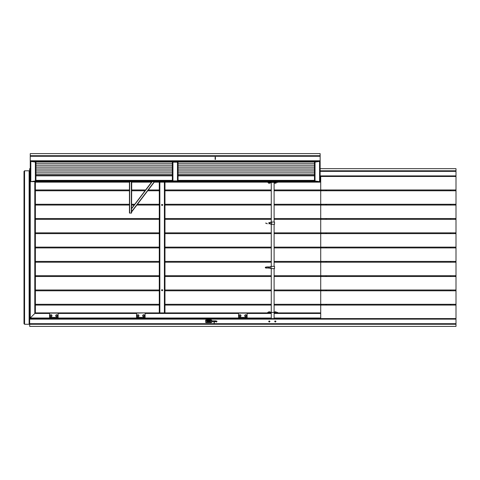 <?xml version="1.0" encoding="UTF-8"?>
<svg xmlns="http://www.w3.org/2000/svg" width="480" height="480" viewBox="0 0 480 480"><rect width="100%" height="100%" fill="white"/><g stroke="black" fill="none" stroke-linecap="round" stroke-linejoin="round"><path stroke-width="0.72" d="M456 323.694L456 319.146L456 323.694L455.43 324.264L456 323.694L29.682 323.694L29.118 324.264L29.682 323.694L29.118 324.264L24.57 324.264L24 323.694L24.57 324.264L29.118 324.264L29.682 323.694L30.252 324.264L29.682 323.694L29.682 319.146L30.252 318.576L34.8 318.576L29.682 318.576L35.37 312.894L35.37 182.16L49.578 182.16L49.578 181.65M30.252 168.66L29.682 168.66L29.682 170.79L30.252 170.79L29.682 171.36L29.682 323.694L29.682 319.146L30.252 318.576L34.8 318.576M456 319.146L455.43 318.576L456 319.146L29.682 319.146L29.682 222.18M275.31 322.062C277.47 320.67 273.15 320.67 275.31 322.062M269.316 322.062C271.476 320.67 267.162 320.67 269.316 322.062M216.366 322.062C218.526 320.67 214.206 320.67 216.366 322.062M274.104 305.076L320.718 305.076L320.718 318.576L30.252 318.576M29.682 324.264L29.682 326.394L456 326.394L456 324.264L29.682 324.264M29.682 272.874L29.682 179.67L30.252 179.67M29.118 318.576L29.682 318.576L35.37 312.894L159.282 312.894L159.282 182.16L238.578 182.16L238.578 181.65M30.252 170.79L29.682 171.36L29.682 177.54L29.682 176.472L30.252 177.042L29.682 175.902L30.252 176.472M34.8 181.59L35.37 182.16L34.8 181.59L34.8 313.464L49.578 313.464M58.104 181.65L58.104 182.16L129.444 182.16M131.718 182.16L151.554 182.16M154.23 182.16L159.282 182.16M247.104 181.65L247.104 182.16L271.266 182.16M274.104 182.16L320.718 182.16M456 176.472L456 318.576L456 176.472L320.718 176.472L320.718 189.972L274.104 189.972M320.718 312.894L274.104 312.894M271.266 312.894L164.97 312.894L164.97 182.16L164.4 182.16L164.4 312.894L159.852 312.894L159.852 182.16M326.4 189.972L326.4 190.764L326.4 189.972M326.4 204.264L326.4 205.05L326.4 204.264M326.4 218.55L326.4 219.342L326.4 218.55M326.4 232.842L326.4 233.628L326.4 232.842M326.4 247.128L326.4 247.92L326.4 247.128M326.4 261.42L326.4 262.212L326.4 261.42M326.4 275.712L326.4 276.498L326.4 275.712M326.4 289.998L326.4 290.79L326.4 289.998M326.4 304.29L326.4 305.076L326.4 304.29M162.126 205.536C164.286 204.144 159.966 204.144 162.126 205.536M162.126 290.796C164.286 289.404 159.966 289.404 162.126 290.796M159.282 312.894L159.852 312.894M164.4 312.894L164.97 312.894M35.37 305.076L159.282 305.076M164.97 305.076L271.266 305.076M35.37 290.79L159.282 290.79M164.97 290.79L271.266 290.79M274.104 290.79L320.718 290.79L320.718 304.29L274.104 304.29M271.266 304.29L164.97 304.29M159.282 304.29L35.37 304.29M35.37 276.498L159.282 276.498M164.97 276.498L271.266 276.498M274.104 276.498L320.718 276.498L320.718 289.998L274.104 289.998M271.266 289.998L164.97 289.998M159.282 289.998L35.37 289.998M35.37 262.212L159.282 262.212M164.97 262.212L271.266 262.212M274.104 262.212L320.718 262.212L320.718 275.712L274.104 275.712M271.266 275.712L164.97 275.712M159.282 275.712L35.37 275.712M35.37 247.92L159.282 247.92M164.97 247.92L271.266 247.92M274.104 247.92L320.718 247.92L320.718 261.42L274.104 261.42M271.266 261.42L164.97 261.42M159.282 261.42L35.37 261.42M35.37 233.628L159.282 233.628M164.97 233.628L271.266 233.628M274.104 233.628L320.718 233.628L320.718 247.128L274.104 247.128M271.266 247.128L164.97 247.128M159.282 247.128L35.37 247.128M35.37 219.342L159.282 219.342M164.97 219.342L271.266 219.342M274.104 219.342L320.718 219.342L320.718 232.842L274.104 232.842M271.266 232.842L164.97 232.842M159.282 232.842L35.37 232.842M35.37 205.05L129.444 205.05M131.718 205.05L134.184 205.05M136.86 205.05L159.282 205.05M164.97 205.05L271.266 205.05M274.104 205.05L320.718 205.05L320.718 218.55L274.104 218.55M271.266 218.55L164.97 218.55M159.282 218.55L35.37 218.55M35.37 190.764L129.444 190.764M131.718 190.764L145.026 190.764M147.702 190.764L159.282 190.764M164.97 190.764L271.266 190.764M274.104 190.764L320.718 190.764L320.718 204.264L274.104 204.264M271.266 204.264L164.97 204.264M159.282 204.264L137.46 204.264M134.784 204.264L131.718 204.264M129.444 204.264L35.37 204.264M271.266 189.972L164.97 189.972M159.282 189.972L148.302 189.972M145.626 189.972L131.718 189.972M129.444 189.972L35.37 189.972M456 171.36L456 175.902L455.43 176.472L456 175.902L455.43 176.472L456 175.902L456 171.36L456 175.902L456 171.36L455.43 170.79L456 171.36L455.43 170.79L456 171.36L320.148 171.36M24 323.694L24 171.36L24.57 170.79L29.118 170.79L29.682 171.36L29.682 175.902L30.252 175.902M320.148 176.472L320.718 176.472M320.148 170.79L456 170.79L456 168.66L456 170.79L456 168.66L320.148 168.66M49.578 318.012L30.252 318.012L30.252 160.776L30.822 161.424L35.37 162.072L35.934 161.592L35.934 180.348L35.934 162.078M215.13 156.276L30.252 156.276L30.252 155.718L320.148 155.718L320.148 156.276L319.578 155.796L320.148 156.276L320.148 160.776L30.252 160.776L30.252 156.276L30.822 155.796L319.662 155.79L30.738 155.79L30.252 156.276L30.252 160.776L30.822 161.424L35.532 162.072M215.418 156.276L320.148 156.276L320.148 181.158L319.662 181.65L30.738 181.65L30.252 181.158L30.822 181.644L35.37 180.99L35.934 180.348L35.934 175.842L172.356 175.842M320.148 181.158L319.578 181.644L30.822 181.644L30.822 161.424L319.578 161.424L320.148 160.776L319.578 161.424L314.868 162.072M320.148 156.276L320.148 176.658M30.822 181.644L35.37 180.99L35.37 162.072L315.03 162.072L319.578 161.424L319.578 181.644L315.03 180.99L314.466 180.348L178.044 180.348L178.044 161.592L177.474 162.156L172.926 162.156L172.356 161.592L172.356 180.348L172.926 180.906L172.926 162.156M319.578 181.644L315.03 180.99L315.03 162.072L314.466 161.592L314.466 180.348L315.03 180.99L35.37 180.99L35.934 180.348L172.926 180.348M314.466 175.842L178.044 175.842L178.044 162.078M172.926 180.906L177.474 180.906L178.044 180.348M35.934 174.162L172.356 174.162M178.044 174.162L314.466 174.162M320.148 176.1L320.148 157.764M35.934 172.11L172.356 172.11M178.044 172.11L314.466 172.11M314.466 174.048L178.044 174.048M172.356 174.048L35.934 174.048M35.934 170.064L172.356 170.064M178.044 170.064L314.466 170.064M314.466 171.996L178.044 171.996M172.356 171.996L35.934 171.996M35.934 168.012L172.356 168.012M178.044 168.012L314.466 168.012M314.466 169.95L178.044 169.95M172.356 169.95L35.934 169.95M35.934 165.966L172.356 165.966M178.044 165.966L314.466 165.966M314.466 167.898L178.044 167.898M172.356 167.898L35.934 167.898M35.934 163.914L172.356 163.914M178.044 163.914L314.466 163.914M314.466 165.852L178.044 165.852M172.356 165.852L35.934 165.852M314.466 163.8L178.044 163.8M172.356 163.8L35.934 163.8M30.252 155.718L30.252 153.606L320.148 153.606L320.148 155.718M320.148 178.038L320.148 177.54L320.718 177.54M456 189.972L320.718 189.972L320.718 190.764L456 190.764M456 204.264L320.718 204.264L320.718 205.05L456 205.05M456 218.55L320.718 218.55L320.718 219.342L456 219.342M456 232.842L320.718 232.842L320.718 233.628L456 233.628M456 247.128L320.718 247.128L320.718 247.92L456 247.92M456 261.42L320.718 261.42L320.718 262.212L456 262.212M456 275.712L320.718 275.712L320.718 276.498L456 276.498M456 289.998L320.718 289.998L320.718 290.79L456 290.79M456 304.29L320.718 304.29L320.718 305.076L456 305.076M450.318 305.076L450.318 304.29M450.318 290.79L450.318 289.998M450.318 276.498L450.318 275.712M450.318 262.212L450.318 261.42M450.318 247.92L450.318 247.128M450.318 233.628L450.318 232.842M450.318 219.342L450.318 218.55M450.318 205.05L450.318 204.264M450.318 190.764L450.318 189.972M320.718 318.576L456 318.576M58.104 182.16L49.578 182.16M247.104 182.16L238.578 182.16M58.104 318.576L58.104 312.894M49.578 318.576L49.578 312.894M58.104 318.15L49.578 318.15M136.548 313.134L145.074 312.894L136.548 312.894L136.548 318.15L145.074 318.15L145.074 318.576M136.548 318.15L136.548 318.576M145.074 313.134L145.074 318.15M247.104 318.576L247.104 312.894M238.578 318.576L238.578 312.894M247.104 318.15L238.578 318.15M145.074 181.914L136.548 181.914L145.074 182.16L145.074 181.65M29.682 321.42L29.682 320.778L29.682 321.42M24 171.36L24.57 170.79L29.118 170.79L30.252 171.36M29.118 170.79L29.682 171.36L29.118 170.79L29.118 324.264M30.252 177.54L29.682 177.54L29.682 176.472L29.118 176.472M270.834 222.366L270.834 222.036L274.53 222.036L274.53 224.31L270.834 224.31L270.834 223.974M269.52 222.6L271.554 222.522L271.47 224.022L269.52 223.74M268.746 223.74L269.466 223.74L269.13 223.74L269.466 223.74L269.52 222.888M267.378 223.74L266.394 223.458M270.576 223.74L271.47 224.022M270.576 222.6L271.47 222.318M269.352 222.6L268.746 222.6M269.142 222.6L269.466 222.6L269.13 222.888M270.552 266.922L270.834 266.352L274.53 266.352L274.53 268.626L270.834 268.626L270.552 268.056M269.52 266.922L271.092 266.838L271.038 268.344L268.326 268.056L268.326 266.922L269.52 266.922L269.52 268.056M267.9 268.056L265.326 267.774L265.326 267.204L268.02 266.922L268.02 268.056L265.794 267.774M266.7 268.056L265.794 268.056M270.606 268.056L270.93 268.344M270.606 266.922L270.93 266.64M267.9 266.922L266.7 266.922M270.552 312.396L277.656 312.396L267.708 312.396L270.552 312.678M270.552 182.37L277.656 182.37L267.708 182.37L270.552 182.652M274.632 183.222L276.132 183.138L274.488 183.138L274.488 182.652M276.132 182.652L276.132 183.138L274.488 183.138L274.896 183.138L274.488 183.138L274.896 183.138L274.488 183.138L274.896 183.138L274.488 183.138L274.896 183.138L274.488 183.138L274.896 183.138L274.488 183.138L274.896 183.138L274.488 183.138L274.896 183.138L274.488 183.138L274.896 183.138L274.488 183.138L274.896 183.138L274.488 183.138L274.896 183.138L274.488 183.138L274.896 183.138L274.488 183.138L274.896 183.138L274.896 182.652M275.718 182.652L275.718 183.138L274.896 183.138L275.718 183.138M268.644 183.222L270.138 183.138L268.5 183.138L268.5 182.652M270.138 182.652L270.138 183.138L268.5 183.138L268.908 183.138L268.5 183.138L268.908 183.138L268.5 183.138L268.908 183.138L268.5 183.138L268.908 183.138L268.5 183.138L268.908 183.138L268.5 183.138L268.908 183.138L268.5 183.138L268.908 183.138L268.5 183.138L268.908 183.138L268.5 183.138L268.908 183.138L268.5 183.138L268.908 183.138L268.5 183.138L268.908 183.138L268.5 183.138L268.908 183.138L268.908 182.652M269.73 182.652L269.73 183.138L268.908 183.138L269.73 183.138M275.982 311.826L274.488 311.91L276.132 311.91L276.132 312.396M274.488 312.396L274.488 311.91L276.132 311.91L275.718 311.91L276.132 311.91L275.718 311.91L276.132 311.91L275.718 311.91L276.132 311.91L275.718 311.91L276.132 311.91L275.718 311.91L276.132 311.91L275.718 311.91L276.132 311.91L275.718 311.91L276.132 311.91L275.718 311.91L276.132 311.91L275.718 311.91L276.132 311.91L275.718 311.91L276.132 311.91L275.718 311.91L276.132 311.91L275.718 311.91L275.718 312.396M274.896 312.396L274.896 311.91L275.718 311.91L274.896 311.91M269.994 311.826L268.5 311.91L270.138 311.91L270.138 312.396M268.5 312.396L268.5 311.91L270.138 311.91L269.73 311.91L270.138 311.91L269.73 311.91L270.138 311.91L269.73 311.91L270.138 311.91L269.73 311.91L270.138 311.91L269.73 311.91L270.138 311.91L269.73 311.91L270.138 311.91L269.73 311.91L270.138 311.91L269.73 311.91L270.138 311.91L269.73 311.91L270.138 311.91L269.73 311.91L270.138 311.91L269.73 311.91L270.138 311.91L269.73 311.91L269.73 312.396M268.908 312.396L268.908 311.91L269.73 311.91L268.908 311.91M51 316.614C48.036 314.706 53.964 314.706 51 316.614M50.094 315.192L50.982 314.682M51.906 316.278L51 316.8L50.076 316.272L50.076 315.204M51.018 314.682L51.924 315.204L51.924 316.272M56.682 316.614C53.724 314.706 59.646 314.706 56.682 316.614M55.758 315.204L56.682 314.67L57.606 315.204L57.606 316.272L56.682 316.8L55.758 316.272L55.758 315.204M51.876 317.4L49.932 317.508L52.068 317.508L52.068 318.15M49.932 318.15L49.932 317.508L52.068 317.508L51.534 317.508L52.068 317.508L51.534 317.508L52.068 317.508L51.534 317.508L52.068 317.508L51.534 317.508L52.068 317.508L51.534 317.508L52.068 317.508L51.534 317.508L52.068 317.508L51.534 317.508L52.068 317.508L51.534 317.508L52.068 317.508L51.534 317.508L52.068 317.508L51.534 317.508L52.068 317.508L51.534 317.508L52.068 317.508L51.534 317.508L51.534 318.15M50.466 318.15L50.466 317.508L51.534 317.508L50.124 317.4M57.564 317.4L55.62 317.508L57.75 317.508L57.75 318.15M55.62 318.15L55.62 317.508L57.75 317.508L57.216 317.508L57.75 317.508L57.216 317.508L57.75 317.508L57.216 317.508L57.75 317.508L57.216 317.508L57.75 317.508L57.216 317.508L57.75 317.508L57.216 317.508L57.75 317.508L57.216 317.508L57.75 317.508L57.216 317.508L57.75 317.508L57.216 317.508L57.75 317.508L57.216 317.508L57.75 317.508L57.216 317.508L57.75 317.508L57.216 317.508L57.75 317.508L57.216 317.508L57.75 317.508L57.216 317.508L57.216 318.15M56.148 318.15L56.148 317.508L57.216 317.508L56.148 317.508M137.97 316.614C135.006 314.706 140.928 314.706 137.97 316.614M137.064 315.192L137.952 314.682M137.952 316.794L137.046 316.272L137.046 315.204M138.876 316.278L137.988 316.794M137.988 314.682L138.894 315.204L138.894 316.272M143.652 316.614C140.688 314.706 146.616 314.706 143.652 316.614M142.728 315.204L143.652 314.67L144.576 315.204L144.576 316.272L143.652 316.8L142.728 316.272L142.746 315.192M144.528 317.4L142.584 317.508L144.72 317.508L144.72 318.15M142.584 318.15L142.584 317.508L144.72 317.508M143.118 318.15L143.118 317.508L144.186 317.508L144.186 318.15M142.776 317.4L144.09 317.484M142.584 317.508L143.118 317.508M138.846 317.4L136.902 317.508L139.032 317.508L139.032 318.15M136.902 318.15L136.902 317.508L139.032 317.508M137.436 318.15L137.436 317.508L138.504 317.508L138.504 318.15M137.088 317.4L138.408 317.484M136.902 317.508L137.436 317.508M240 316.614C237.036 314.706 242.964 314.706 240 316.614M239.076 315.204L240 314.67L239.076 315.204L239.076 316.272L240 316.8L239.076 316.272M240.924 316.272L240.924 315.204L240.924 316.272L240 316.8M240 314.67L240.924 315.204L240 314.67M245.682 316.614C242.724 314.706 248.646 314.706 245.682 316.614M244.758 315.204L245.682 314.67L244.758 315.204L244.758 316.272L245.682 316.8L244.758 316.272M246.588 316.278L245.682 316.8M246.606 315.204L245.682 314.67L246.606 315.204L246.606 316.272M246.564 317.4L244.62 317.508L246.75 317.508L246.75 318.15M244.62 318.15L244.62 317.508L246.75 317.508M245.148 318.15L245.148 317.508L246.216 317.508L246.216 318.15M244.806 317.4L246.126 317.484M244.62 317.508L245.148 317.508M240.876 317.4L238.932 317.508L241.068 317.508L241.068 318.15M238.932 318.15L238.932 317.508L241.068 317.508M239.466 318.15L239.466 317.508L240.534 317.508L240.534 318.15M239.124 317.4L240.438 317.484M238.932 317.508L239.466 317.508M131.574 208.728L152.208 181.65M154.62 181.65L131.574 212.016L131.574 208.494L151.944 181.65M129.444 181.65L129.444 213.066L131.574 213.066L131.574 211.668L154.35 181.65M131.574 181.65L131.574 208.848M131.718 181.65L131.574 207.78M131.718 211.83L131.574 212.568M214.422 321.42L214.134 323.55L214.134 320.922M214.422 322.128L214.134 322.626M215.13 159.426L215.13 157.11M215.418 157.11L215.418 159.426M205.716 320.268L205.716 322.302L205.644 320.334L207.282 320.532L205.644 320.406M211.542 322.41L211.542 320.16L211.614 322.338M207.282 320.106L207.792 320.106L207.282 320.112M208.362 320.106L208.872 320.106L208.362 320.112M209.442 320.106L209.952 320.106L209.442 320.112M211.02 320.112L210.522 320.118M206.712 320.118L206.214 320.106M205.848 320.034L206.244 320.028L205.848 320.034M205.848 320.076L206.238 320.058M209.952 320.028L209.442 320.028M208.872 320.028L208.362 320.028M207.792 320.028L207.282 320.028M209.952 320.118L209.442 320.118M208.872 320.118L208.362 320.118M207.282 320.268L207.792 320.406L207.282 320.268M207.282 322.032L206.712 322.032L207.282 322.032L207.282 321.426L206.712 321.426L206.712 322.032L207.282 322.032L206.712 322.032M207.282 322.164L207.792 322.302L207.282 322.164M205.716 322.302L206.712 322.164L205.644 322.164M206.712 321.138L206.712 320.532L207.282 320.532L206.712 320.412L207.282 320.532L207.282 321.21L206.712 321.21L207.282 321.138M208.362 320.268L207.792 320.412L208.362 320.268M208.362 322.23L207.792 322.23L208.362 322.032L208.362 322.584L207.792 322.584L208.362 322.59M208.362 322.164L208.872 322.302L208.362 322.164M208.362 321.36L208.362 322.032L207.792 322.032L208.362 321.996L207.792 322.032L207.792 321.36L208.362 321.36L207.792 321.138L208.362 321.21M207.792 321.138L207.792 320.532L208.362 320.532L207.792 320.412L208.362 320.532L208.362 321.138M211.614 320.334L209.442 320.268L209.442 321.21L208.872 321.21L209.442 321.138M208.872 321.426L208.872 322.152L209.442 322.032L208.872 322.032L209.442 321.996L209.442 321.426L208.872 321.36L209.442 321.426M209.442 322.164L209.952 322.302L209.442 322.164M209.952 319.95L210.522 319.896L209.952 319.95L209.952 320.412L208.872 320.334L209.442 320.334L208.872 320.412L209.442 320.532L208.872 320.532L208.872 321.138M211.614 320.406L210.522 320.532L210.522 319.95M209.952 321.36L210.522 321.36L210.522 322.152L209.952 322.032L210.522 321.996L209.952 322.032L209.952 321.138L210.522 321.138L209.952 321.21M211.614 322.164L210.522 322.164L211.614 322.23M209.952 322.032L210.522 322.032M207.792 320.118L207.282 320.118M207.792 322.674L208.362 322.62L207.792 322.674M207.972 320.694L208.29 320.838L207.972 320.694M207.792 319.95L208.362 319.896L207.792 319.95L207.792 320.334M208.362 319.95L208.362 320.334M207.792 319.86L208.224 319.872M207.792 322.23L207.792 322.584M207.864 322.482L208.29 322.482L207.864 322.476M208.29 321.72L207.858 321.72L208.29 321.72M208.362 322.62L211.386 322.566M207.282 322.23L206.712 322.23L207.792 322.62M207.792 319.98L208.362 319.98L207.792 319.974M207.282 319.896L206.712 319.95L207.282 319.896M207.282 320.334L207.282 319.95M206.712 320.334L207.282 319.974L206.712 319.95M206.712 321.36L207.282 321.21M207.282 322.62L206.712 322.674L207.282 322.59M206.712 322.23L206.712 322.584M207.114 322.326L206.784 322.428L207.114 322.326M207.096 321.864L206.778 321.726L207.096 321.864M207.204 320.208L206.784 320.208L207.204 320.202M206.712 319.86L207.042 319.866M205.644 322.494L206.712 322.62M209.952 322.23L209.952 322.584M210.522 322.23L210.522 322.584M210.336 322.698L210.018 322.704L210.336 322.692M210.024 321.738L210.444 321.828L210.024 321.738M209.952 321.138L209.952 320.532L210.522 320.532L209.952 320.568L210.522 320.532L210.522 321.138M210.108 320.238L210.45 320.136L210.108 320.238M209.952 319.86L210.258 319.872M210.342 319.872L210.024 319.866M208.872 319.896L209.442 319.95L208.872 319.896M208.872 319.86L209.298 319.86M209.442 322.62L208.872 322.62M209.442 322.23L208.872 322.23L209.442 322.152L209.442 322.584M208.872 322.23L208.872 322.584M209.064 322.326L209.37 322.428L209.064 322.326M209.028 321.876L209.244 321.57L209.028 321.876M208.944 320.922L209.37 320.844L208.944 320.922M208.872 319.95L208.872 320.334M209.442 319.95L209.442 320.334M209.37 320.13L208.938 320.13L209.37 320.13M208.872 319.98L209.442 319.98L208.872 319.974M211.698 320.856L211.698 321.708M214.134 320.856L211.788 320.856L211.788 320.4L211.788 322.164L211.788 321.708L215.628 321.708L215.628 320.856C212.676 320.856 216.588 320.856 215.628 320.856C212.676 320.856 216.588 320.856 215.628 320.856L214.422 320.856M319.902 181.59L320.718 181.59M320.148 177.042L320.718 177.042M320.718 313.464L274.104 313.464M271.266 313.464L247.104 313.464M238.578 313.464L145.074 313.464M136.548 313.464L58.104 313.464M320.718 318.012L274.104 318.012M271.266 318.012L247.104 318.012M238.578 318.012L145.074 318.012M136.548 318.012L58.104 318.012M320.148 175.902L456 175.902M314.466 175.362L178.044 175.362L314.466 175.356M172.356 175.362L35.934 175.362L172.356 175.356M177.474 180.906L177.474 162.156M321.282 189.972L321.282 190.764M321.282 204.264L321.282 205.05M321.282 218.55L321.282 219.342M321.282 232.842L321.282 233.628M321.282 247.128L321.282 247.92M321.282 261.42L321.282 262.212M321.282 275.712L321.282 276.498M321.282 289.998L321.282 290.79M321.282 304.29L321.282 305.076M325.83 189.972L325.83 190.764M325.83 204.264L325.83 205.05M325.83 218.55L325.83 219.342M325.83 232.842L325.83 233.628M325.83 247.128L325.83 247.92M325.83 261.42L325.83 262.212M325.83 275.712L325.83 276.498M325.83 289.998L325.83 290.79M325.83 304.29L325.83 305.076M455.43 305.076L455.43 304.29M455.43 290.79L455.43 289.998M455.43 276.498L455.43 275.712M455.43 262.212L455.43 261.42M455.43 247.92L455.43 247.128M455.43 233.628L455.43 232.842M455.43 219.342L455.43 218.55M455.43 205.05L455.43 204.264M455.43 190.764L455.43 189.972M450.882 305.076L450.882 304.29M450.882 290.79L450.882 289.998M450.882 276.498L450.882 275.712M450.882 262.212L450.882 261.42M450.882 247.92L450.882 247.128M450.882 233.628L450.882 232.842M450.882 219.342L450.882 218.55M450.882 205.05L450.882 204.264M450.882 190.764L450.882 189.972M58.104 181.914L49.578 181.914M247.104 181.914L238.578 181.914M58.104 313.134L49.578 313.134M58.104 317.442L57.636 317.442M55.734 317.442L51.954 317.442M50.046 317.442L49.578 317.442M58.104 318.396L49.578 318.396M136.548 318.396L145.074 318.396M136.548 317.442L137.016 317.442M138.918 317.442L142.704 317.442M144.606 317.442L145.074 317.442M247.104 313.134L238.578 313.134M247.104 317.442L246.636 317.442M244.734 317.442L240.954 317.442M239.046 317.442L238.578 317.442M247.104 318.396L238.578 318.396M24.57 324.264L24.57 170.79M271.554 222.522L271.554 223.818M269.886 222.6L269.886 223.74M271.092 266.838L271.092 268.14M269.214 266.922L269.214 268.056M129.654 181.65L129.654 213.066M131.358 181.65L131.358 213.066M208.362 321.426L207.792 321.426M210.522 319.98L209.952 319.98L210.522 319.974M209.952 322.62L210.522 322.62M210.522 321.426L209.952 321.426M209.952 320.334L210.522 320.334M314.952 162.078L35.448 162.078M320.718 179.67L320.148 179.67M265.896 222.888L265.896 223.458M269.646 223.74L269.646 222.6M271.266 181.65L271.266 182.37M271.266 182.652L271.266 222.036M271.266 224.31L271.266 266.352M271.266 268.626L271.266 312.396M271.266 312.678L271.266 318.576M274.104 181.65L274.104 182.37M274.104 182.652L274.104 222.036M274.104 224.31L274.104 266.352M274.104 268.626L274.104 312.396M274.104 312.678L274.104 318.576M206.712 320.004L205.644 320.07M211.386 320.004L210.522 320.004M209.952 320.004L209.442 320.004M208.872 320.004L208.362 320.004M207.792 320.004L207.282 320.004M207.792 322.032L208.362 322.032M208.362 320.532L207.792 320.532M207.282 320.532L206.712 320.532M210.522 320.532L209.952 320.532M209.442 320.532L208.872 320.532M208.872 322.032L209.442 322.032M213.714 320.856L215.628 320.856L215.202 321.282L215.628 321.708L214.422 321.708M213.714 321.708L214.134 321.708"/></g></svg>
